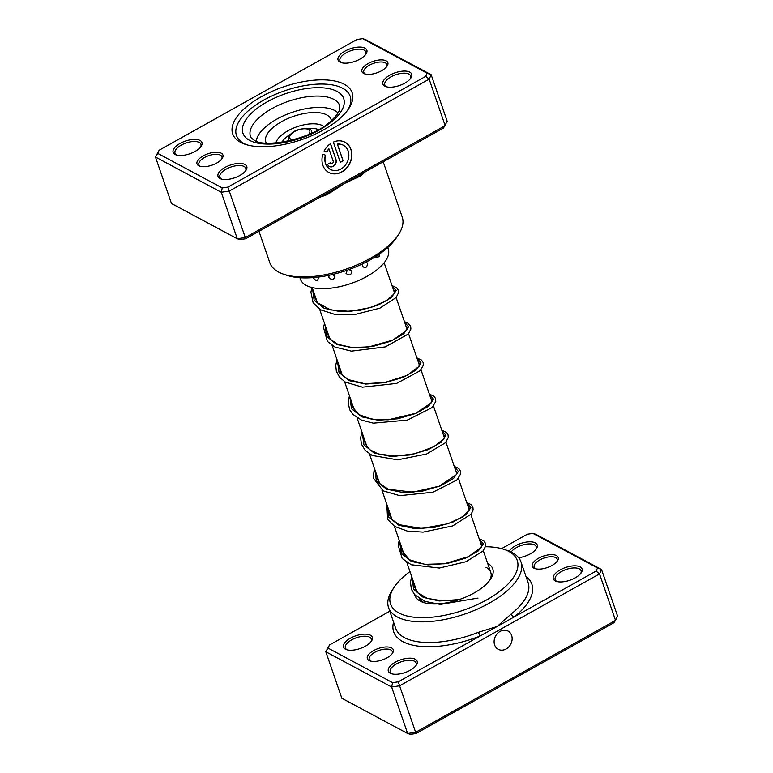 <?xml version="1.0" encoding="UTF-8"?>
<svg xmlns="http://www.w3.org/2000/svg" width="773" height="773" viewBox="0 0 773 773"><rect width="100%" height="100%" fill="white"/><g stroke="black" fill="none" stroke-linecap="round" stroke-linejoin="round"><path stroke-width="1.16" d="M556.483 555.584A13.701 6.049 161 0 1 557.488 560.802A13.701 6.049 161 0 1 547.216 567.595A13.701 6.049 161 0 1 534.935 568.57A13.701 6.049 161 0 1 533.998 568.174A13.701 6.049 161 0 1 538.51 558.27A13.701 6.049 161 0 1 556.483 555.584M556.956 561.536A12.184 5.382 -19 0 0 557.207 559.198A12.184 5.382 -19 0 0 555.681 557.575A12.184 5.382 -19 0 0 541.747 558.947A12.184 5.382 -19 0 0 534.172 567.131A12.184 5.382 -19 0 0 535.689 568.764A12.184 5.382 -19 0 0 535.805 568.822M391.563 647.909A13.701 6.049 161 0 1 392.568 653.137A13.701 6.049 161 0 1 382.287 659.92A13.701 6.049 161 0 1 370.016 660.905A13.701 6.049 161 0 1 369.079 660.5A13.701 6.049 161 0 1 373.591 650.595A13.701 6.049 161 0 1 391.563 647.909M392.037 653.871A12.184 5.382 -19 0 0 392.278 651.533A12.184 5.382 -19 0 0 390.761 649.9A12.184 5.382 -19 0 0 376.828 651.272A12.184 5.382 -19 0 0 369.252 659.466A12.184 5.382 -19 0 0 370.769 661.089A12.184 5.382 -19 0 0 370.885 661.147M500.102 631.396A10.349 8.6 118.2 0 0 494.16 640.566A10.349 8.6 118.2 0 0 498.237 649.301A10.349 8.6 118.2 0 0 506.151 648.962A10.349 8.6 118.2 0 0 512.084 639.793A10.349 8.6 118.2 0 0 508.006 631.048A10.349 8.6 118.2 0 0 500.102 631.396M370.383 635.193A15.228 6.725 161 0 1 371.494 641.001A15.228 6.725 161 0 1 360.073 648.547A15.228 6.725 161 0 1 346.43 649.629A15.228 6.725 161 0 1 345.396 649.185A15.228 6.725 161 0 1 350.411 638.189A15.228 6.725 161 0 1 370.383 635.193M370.972 641.735A13.701 6.049 -19 0 0 371.291 639.02A13.701 6.049 -19 0 0 369.581 637.184A13.701 6.049 -19 0 0 353.899 638.73A13.701 6.049 -19 0 0 345.376 647.938A13.701 6.049 -19 0 0 347.087 649.774A13.701 6.049 -19 0 0 347.299 649.88M415.246 659.224A15.228 6.725 161 0 1 416.367 665.031A15.228 6.725 161 0 1 404.946 672.578A15.228 6.725 161 0 1 391.302 673.66A15.228 6.725 161 0 1 390.259 673.215A15.228 6.725 161 0 1 395.274 662.21A15.228 6.725 161 0 1 415.246 659.224M415.835 665.756A13.701 6.049 -19 0 0 416.154 663.05A13.701 6.049 -19 0 0 414.444 661.215A13.701 6.049 -19 0 0 398.762 662.761A13.701 6.049 -19 0 0 390.239 671.969A13.701 6.049 -19 0 0 391.959 673.805A13.701 6.049 -19 0 0 392.162 673.911M509.127 551.168A15.228 6.725 161 0 1 521.427 543.235A15.228 6.725 161 0 1 535.303 542.868A15.228 6.725 161 0 1 536.414 548.675A15.228 6.725 161 0 1 518.625 557.729M535.892 549.4A13.701 6.049 -19 0 0 536.211 546.695A13.701 6.049 -19 0 0 534.501 544.859A13.701 6.049 -19 0 0 522.268 545.11A13.701 6.049 -19 0 0 511.127 552.048M580.165 566.899A15.228 6.725 161 0 1 581.286 572.706A15.228 6.725 161 0 1 569.865 580.243A15.228 6.725 161 0 1 556.222 581.335A15.228 6.725 161 0 1 555.178 580.881A15.228 6.725 161 0 1 560.193 569.885A15.228 6.725 161 0 1 580.165 566.899M580.755 573.431A13.701 6.049 -19 0 0 581.074 570.716A13.701 6.049 -19 0 0 579.364 568.889A13.701 6.049 -19 0 0 563.691 570.426A13.701 6.049 -19 0 0 555.169 579.644A13.701 6.049 -19 0 0 556.879 581.48A13.701 6.049 -19 0 0 557.082 581.586M487.647 563.333A41.104 18.146 161 0 1 490.633 578.996A41.104 18.146 161 0 1 459.8 599.365A41.104 18.146 161 0 1 422.957 602.302A41.104 18.146 161 0 1 420.154 601.094A41.104 18.146 161 0 1 414.801 594.852M419.546 598.756A38.061 16.803 -19 0 0 423.546 602.273A38.061 16.803 -19 0 0 424.648 602.814M489.618 580.446A38.061 16.803 -19 0 0 490.768 572.397A38.061 16.803 -19 0 0 486.014 567.305M409.98 571.585A66.99 29.577 -19 0 0 394.008 587.432A66.99 29.577 -19 0 0 398.916 612.979A66.99 29.577 -19 0 0 486.787 599.829A66.99 29.577 -19 0 0 508.856 551.429A66.99 29.577 -19 0 0 504.286 549.458A66.99 29.577 -19 0 0 485.463 546.743M504.286 549.458L507.475 550.55A70.034 30.92 161 0 1 512.248 552.618A70.034 30.92 161 0 1 520.992 561.99A70.034 30.92 161 0 1 477.434 609.076A70.034 30.92 161 0 1 397.303 616.97A70.034 30.92 161 0 1 388.558 607.588A70.034 30.92 161 0 1 392.172 590.253L394.008 587.432M389.805 611.211L329.472 644.991L328.052 648.103L392.616 682.685L398.259 681.834L480.052 636.053L478.439 632.304L497.184 626.459L596.099 571.083L597.519 567.971L532.955 533.399L527.302 534.24L501.59 548.637M328.052 648.103L325.82 651.755L341.83 698.251L407.632 733.5L415.623 732.302L615.53 620.39L617.53 615.984L601.52 569.488L599.519 573.885L615.53 620.39L613.888 622.748L416.048 733.5L410.405 734.35L407.632 733.5L391.621 686.994L325.82 651.755L329.472 644.991M596.099 571.083L599.519 573.885L399.612 685.806L416.048 733.5M398.259 681.834L399.612 685.806L391.621 686.994L392.616 682.685M532.955 533.399L535.718 534.249L601.52 569.488L597.519 567.971M393.563 622.13A73.077 32.263 161 0 0 480.052 636.053L497.184 626.459L511.272 613.917A70.034 30.92 -19 0 0 528.114 582.658L520.992 561.99M415.275 589.094A41.104 18.146 161 0 1 415.671 588.118M525.998 576.523A73.077 32.263 161 0 1 514.306 616.873A3.044 1.71 51.4 0 1 511.272 613.917M198.719 165.751A13.701 6.049 161 0 1 203.241 155.856A13.701 6.049 161 0 1 221.213 153.16A13.701 6.049 161 0 1 222.218 158.388A13.701 6.049 161 0 1 211.937 165.18A13.701 6.049 161 0 1 199.656 166.156A13.701 6.049 161 0 1 198.719 165.751M221.677 159.122A12.184 5.382 -19 0 0 221.928 156.784A12.184 5.382 -19 0 0 220.411 155.16A12.184 5.382 -19 0 0 206.468 156.532A12.184 5.382 -19 0 0 198.893 164.717A12.184 5.382 -19 0 0 200.42 166.35A12.184 5.382 -19 0 0 200.526 166.408M363.648 73.425A13.701 6.049 161 0 1 368.161 63.531A13.701 6.049 161 0 1 386.133 60.835A13.701 6.049 161 0 1 387.138 66.063A13.701 6.049 161 0 1 376.857 72.855A13.701 6.049 161 0 1 364.576 73.831A13.701 6.049 161 0 1 363.648 73.425M386.606 66.797A12.184 5.382 -19 0 0 386.848 64.459A12.184 5.382 -19 0 0 385.331 62.826A12.184 5.382 -19 0 0 371.388 64.198A12.184 5.382 -19 0 0 363.812 72.391A12.184 5.382 -19 0 0 365.339 74.015A12.184 5.382 -19 0 0 365.445 74.073M240.577 142.319A63.183 27.896 161 0 1 261.4 96.673A63.183 27.896 161 0 1 344.275 84.267A63.183 27.896 161 0 1 348.903 108.365A63.183 27.896 161 0 1 301.509 139.671A63.183 27.896 161 0 1 244.886 144.184A63.183 27.896 161 0 1 240.577 142.319M342.671 88.248A60.139 26.553 -19 0 0 273.864 95.021A60.139 26.553 -19 0 0 236.461 135.459A60.139 26.553 -19 0 0 243.968 143.507A60.139 26.553 -19 0 0 246.539 144.706A60.139 26.553 161 0 1 243.968 143.507A60.139 26.553 161 0 1 236.461 135.459A60.139 26.553 161 0 1 273.864 95.021A60.139 26.553 161 0 1 342.671 88.248A60.139 26.553 161 0 1 350.179 96.296A60.139 26.553 -19 0 0 342.671 88.248M360.373 174.563A3.044 1.71 -128.6 0 0 360.489 176.002L344.613 183.385L327.655 194.39A70.034 30.92 161 0 1 319.925 197.202M330.361 169.403A13.721 11.392 -61.8 0 1 330.293 169.364A13.721 11.392 -61.8 0 1 325.414 155.141M325.568 155.189A13.721 11.392 118.2 0 0 330.438 169.442A13.721 11.392 118.2 0 0 340.922 168.987A13.721 11.392 118.2 0 0 348.787 156.832A13.721 11.392 118.2 0 0 343.386 145.256A13.721 11.392 118.2 0 0 337.424 144.193L343.135 160.803L340.323 162.378L333.337 142.087A17.141 14.243 -61.8 0 1 345.009 142.232A17.141 14.243 -61.8 0 1 351.754 156.706A17.141 14.243 -61.8 0 1 341.927 171.896A17.141 14.243 -61.8 0 1 328.825 172.466A17.141 14.243 -61.8 0 1 322.853 154.242L325.568 155.189M328.747 172.418A17.141 14.243 118.2 0 0 341.772 171.819A17.141 14.243 118.2 0 0 351.599 156.677A17.141 14.243 118.2 0 0 344.932 142.193M336.004 159.596A5.14 4.271 -61.8 0 1 333.289 166.321A5.14 4.271 -61.8 0 1 329.356 166.485A5.14 4.271 -61.8 0 1 327.568 164.32L330.38 162.745A1.71 1.42 118.2 0 0 333.192 161.171L328.979 148.928A13.721 11.392 118.2 0 0 326.844 152.02L324.129 151.073A17.141 14.243 -61.8 0 1 330.525 143.662L336.004 159.596L330.429 143.73M329.288 166.446A5.14 4.271 118.2 0 0 333.144 166.234A5.14 4.271 118.2 0 0 335.859 159.509M330.902 163.422A1.71 1.42 -61.8 0 1 330.284 162.794M384.828 86.141A15.228 6.725 161 0 1 389.843 75.136A15.228 6.725 161 0 1 409.816 72.15A15.228 6.725 161 0 1 410.927 77.957A15.228 6.725 161 0 1 399.506 85.503A15.228 6.725 161 0 1 385.862 86.586A15.228 6.725 161 0 1 384.828 86.141M410.405 78.682A13.701 6.049 -19 0 0 410.724 75.976A13.701 6.049 -19 0 0 409.014 74.14A13.701 6.049 -19 0 0 393.331 75.686A13.701 6.049 -19 0 0 384.809 84.895A13.701 6.049 -19 0 0 386.519 86.731A13.701 6.049 -19 0 0 386.732 86.837M219.909 178.466A15.228 6.725 161 0 1 224.924 167.47A15.228 6.725 161 0 1 244.896 164.475A15.228 6.725 161 0 1 246.007 170.282A15.228 6.725 161 0 1 234.586 177.829A15.228 6.725 161 0 1 220.943 178.921A15.228 6.725 161 0 1 219.909 178.466M245.485 171.017A13.701 6.049 -19 0 0 245.804 168.301A13.701 6.049 -19 0 0 244.094 166.475A13.701 6.049 -19 0 0 228.412 168.012A13.701 6.049 -19 0 0 219.89 177.23A13.701 6.049 -19 0 0 221.6 179.065A13.701 6.049 -19 0 0 221.812 179.162M175.036 154.436A15.228 6.725 161 0 1 180.061 143.44A15.228 6.725 161 0 1 200.033 140.454A15.228 6.725 161 0 1 201.144 146.261A15.228 6.725 161 0 1 189.723 153.798A15.228 6.725 161 0 1 176.08 154.89A15.228 6.725 161 0 1 175.036 154.436M200.613 146.986A13.701 6.049 -19 0 0 200.932 144.28A13.701 6.049 -19 0 0 199.221 142.445A13.701 6.049 -19 0 0 183.549 143.981A13.701 6.049 -19 0 0 175.027 153.199A13.701 6.049 -19 0 0 176.737 155.035A13.701 6.049 -19 0 0 176.94 155.141M339.965 62.111A15.228 6.725 161 0 1 344.98 51.115A15.228 6.725 161 0 1 364.953 48.119A15.228 6.725 161 0 1 366.064 53.926A15.228 6.725 161 0 1 354.643 61.473A15.228 6.725 161 0 1 340.999 62.555A15.228 6.725 161 0 1 339.965 62.111M365.542 54.661A13.701 6.049 -19 0 0 365.851 51.946A13.701 6.049 -19 0 0 364.141 50.11A13.701 6.049 -19 0 0 348.468 51.656A13.701 6.049 -19 0 0 339.946 60.874A13.701 6.049 -19 0 0 341.656 62.7A13.701 6.049 -19 0 0 341.859 62.806M398.617 234.412L396.781 237.234A66.99 29.577 161 0 1 346.536 270.424A66.99 29.577 161 0 1 286.503 275.207L283.324 274.115A70.034 30.92 -19 0 0 346.082 269.11A70.034 30.92 -19 0 0 398.617 234.412A70.034 30.92 -19 0 0 402.231 217.078L383.195 161.789M258.994 231.311L269.796 262.675A70.034 30.92 -19 0 0 278.541 272.048A70.034 30.92 -19 0 0 283.324 274.115M157.692 153.363L155.47 157.016L171.48 203.512L237.282 238.751L245.273 237.553L445.171 125.641L429.16 79.146L229.262 191.057L221.271 192.255L155.47 157.016L159.112 150.252L157.692 153.363L222.257 187.936L227.909 187.095L425.739 76.343L427.16 73.232L362.595 38.65L356.952 39.5L159.112 150.252M362.595 38.65L365.368 39.5L431.17 74.749L447.181 121.245L443.528 128.009L245.698 238.76L227.909 187.095M245.698 238.76L240.045 239.601L237.282 238.751L221.271 192.255L222.257 187.936M427.16 73.232L431.17 74.749L429.16 79.146L425.739 76.343M347.927 109.795A60.139 26.553 -19 0 0 350.179 96.296A60.139 26.553 161 0 1 347.927 109.795M324.148 151.044L326.699 151.943A13.721 11.392 -61.8 0 1 328.834 148.841L328.979 148.928M340.275 162.243L343.135 160.803M342.99 160.726L337.424 144.193M337.27 144.116A13.721 11.392 -61.8 0 1 343.241 145.179A13.721 11.392 -61.8 0 1 343.318 145.218M327.269 193.095L327.655 194.39M375.504 256.684L375.649 257.283L379.118 256.752L379.176 254.317A4.87 4.87 0 0 1 379.118 256.752M362.788 263.728L362.498 266.289C365.407 268.675 367.098 267.68 367.571 263.313L366.315 261.96M347.338 270.144L346.033 273.352C349.193 276.029 351.184 275.304 351.995 271.188L349.058 269.526M329.134 275.256L328.757 277.401C331.868 280.464 333.849 280.126 334.699 276.386L332.574 274.483M313.239 277.613L313.297 277.807C316.06 281.314 317.732 281.411 318.312 278.096L317.809 277.149M304.465 277.913L305.258 277.922M299.934 277.729L300.436 279.198A46.438 20.504 -19 0 0 302.514 282.609A46.438 20.504 -19 0 0 355.184 281.932A46.438 20.504 -19 0 0 388.249 248.964L387.746 247.495M338.014 112.945A44.148 19.489 -19 0 0 304.881 108.896A44.148 19.489 -19 0 0 265.158 127.255A44.148 19.489 -19 0 0 256.288 141.082M331.356 120.627A34.514 15.238 -19 0 0 307.963 112.945A34.514 15.238 -19 0 0 272.425 128.028A34.514 15.238 -19 0 0 266.26 143.034M388.558 607.588L395.67 628.256A70.034 30.92 -19 0 0 404.424 637.628A70.034 30.92 -19 0 0 478.439 632.304M365.455 171.712A70.034 30.92 161 0 1 360.489 176.002M339.724 105.679A47.201 20.842 -19 0 0 333.83 99.359A47.201 20.842 -19 0 0 279.826 104.674A47.201 20.842 -19 0 0 250.471 136.415C250.5 137.333 251.756 138.58 254.24 140.155C263.97 148.522 312.901 139.169 331.124 120.83C339.25 113.109 339.26 110.317 339.714 109.109L339.724 105.679M337.047 91.398A53.289 23.528 161 0 1 319.491 129.893A53.289 23.528 161 0 1 249.592 140.357A53.289 23.528 161 0 1 267.149 101.862A53.289 23.528 161 0 1 337.047 91.398M289.411 140.792A12.184 5.382 161 0 1 288.619 139.652C287.711 138.589 288.532 136.599 291.092 133.7C297.518 127.274 312.273 127.526 311.654 131.719A12.184 5.382 161 0 1 311.732 133.111M308.398 134.599A10.658 4.706 -19 0 0 305.49 128.782A10.658 4.706 -19 0 0 291.663 133.545A10.658 4.706 -19 0 0 292.957 139.913M323.732 126.443A26.359 11.634 -19 0 0 280.976 135.633A26.359 11.634 -19 0 0 275.855 142.928M290.368 134.396A21.18 9.353 -19 0 0 285.508 137.874A21.18 9.353 -19 0 0 281.971 142.213M318.476 129.642A21.18 9.353 -19 0 0 307.036 128.656M458.138 599.925L439.19 600.969L423.256 597.374L413.623 589.316L412.173 577.972M479.347 539.245L483.318 543.777L478.419 550.82L465.549 558.154L447.432 563.449L427.981 564.879L411.41 561.469L401.293 553.381L399.718 541.815M466.892 503.078L470.863 507.61L465.964 514.663L453.094 521.988L434.977 527.283L415.526 528.713L398.965 525.311L388.848 517.214L387.273 505.648M454.447 466.911L458.408 471.443L453.509 478.497L440.639 485.821L422.522 491.116L403.071 492.546L386.51 489.145L376.393 481.048L374.818 469.482M441.992 430.745L445.953 435.276L441.054 442.33L428.194 449.654L410.067 454.949L390.616 456.379L374.055 452.978L363.938 444.881L362.363 433.315M429.537 394.578L433.508 399.11L428.609 406.163L415.739 413.487L397.622 418.792L378.171 420.212L361.6 416.811L351.483 408.714L349.908 397.148M417.082 358.411L421.053 362.943L416.154 369.996L403.284 377.321L385.167 382.625L365.716 384.046L349.145 380.645L339.038 372.547L337.463 360.981M404.627 322.244L408.598 326.776L403.699 333.83L390.829 341.164L372.712 346.459L353.261 347.879L336.699 344.478L326.583 336.381L325.008 324.815M392.182 286.078L396.143 290.609L391.244 297.663L378.374 304.997L360.257 310.292L340.806 311.722L324.245 308.311L314.128 300.224L312.553 288.648M312.186 287.575L317.268 302.34M319.645 309.258L329.723 338.506M332.1 345.425L342.168 374.673M344.555 381.591L354.623 410.83M357.01 417.758L367.078 446.997M369.455 453.925L379.533 483.173M381.91 490.082L391.988 519.34M394.365 526.249L404.434 555.497M406.82 562.415L416.889 591.664M384.162 262.791L394.597 293.112M396.114 297.528L407.052 329.279M408.569 333.694L419.507 365.445M421.024 369.861L431.952 401.602M433.479 406.028L444.407 437.769M445.934 442.195L456.862 473.936M458.379 478.352L469.317 510.103M470.834 514.518L481.772 546.269M483.289 550.685L490.768 572.397M311.654 131.719L312.079 132.946M288.619 139.652L289.044 140.879M459.317 599.529L442.262 600.834L427.392 598.389L417.971 592.891L414.56 587.171L414.067 583.48M480.69 543.139L481.946 544.443L481.318 547.158L468.457 556.676L444.32 563.778L424.831 564.329L409.526 559.787L402.124 551.081L401.612 547.313M468.235 506.972L469.491 508.276L469.153 510.46L462.215 517.089L447.915 523.756L421.797 528.51L398.965 524.635L392.23 519.63L389.834 515.427L389.167 511.146M455.78 470.805L457.046 472.148L456.582 474.535L439.315 486.178L412.956 492.159L388.413 489.299L380.055 483.801L377.495 479.589L376.712 474.98M443.335 434.639L444.591 435.972L443.982 438.62L434.078 446.678L415.033 453.722L395.573 456.205L378.2 453.935L369.774 449.664L365.165 443.741L364.257 438.813M430.88 398.481L432.136 399.776L431.315 402.801L415.777 413.284L388.172 419.816L371.542 419.179L358.856 414.599L352.469 406.907L351.802 402.656M418.425 362.315L419.681 363.629L419.024 366.383L407.12 375.398L384.722 382.519L364.73 383.698L348.497 379.64L343.009 375.639L340.178 371.195L339.357 366.489M405.97 326.148L407.323 328.119L406.289 330.66L392.848 340.091L368.885 346.884L351.879 347.502L337.714 344.265L330.361 339.26L327.394 334.042L326.902 330.322M393.525 289.981L394.761 291.266L394.404 293.547L386.722 300.581L371.108 307.441L350.237 311.364L330.583 309.905L317.771 302.948L315.055 298.243L314.447 294.146M478.023 598.08L440.31 604.409L424.879 601.375L414.579 594.601L411.381 589.229L410.463 582.311L411.69 576.561M479.173 538.723L483.85 540.945L485.328 543.071L485.599 546.125L483.086 550.927L466.051 561.72L439.344 568.049L411.265 564.744L402.211 558.531L398.114 545.042L399.235 540.395M466.718 502.556L471.25 504.643L472.902 506.962L473.134 510.035L471.172 514.103L452.707 525.911L423.121 532.124L407.284 531.09L394.655 526.432L387.66 519.456L386.78 504.228M454.263 466.39L458.756 468.448L460.515 470.999L460.66 473.965L456.853 480.023L432.851 492.246L399.709 495.648L383.205 490.865L373.301 477.965L374.325 468.061M441.808 430.223L446.475 432.426L448.089 434.89L448.243 437.595L445.509 442.687L426.541 454.051L397.564 459.819L372.209 455.471L365.214 450.427L361.416 444.098L360.633 437.895L361.88 431.894M429.363 394.056L434.04 396.278L435.518 398.414L435.788 401.448L432.068 407.564L407.332 420.097L373.33 423.14L361.455 420.077L352.826 414.338L349.638 409.671L348.159 402.24L349.425 395.728M416.908 357.899L421.536 360.073L423.169 362.527L423.343 365.223L420.415 370.567L396.607 383.418L362.373 387.157L345.347 382.075L339.589 377.282L336.332 371.204L335.743 365.3L336.97 359.561M404.453 321.732L407.39 322.756L410.666 326.216L410.898 329.018L408.308 334.013L385.312 346.893L351.357 351.126L335.028 347.058L327.385 341.415L323.481 327.423L324.515 323.404M391.998 285.566L396.607 287.72L398.172 289.943L398.424 293.006L396.076 297.576L379.843 308.166L354.005 314.708L335.395 314.572L320.437 309.741L313.133 302.784L310.91 292.146L311.963 287.517"/></g></svg>
